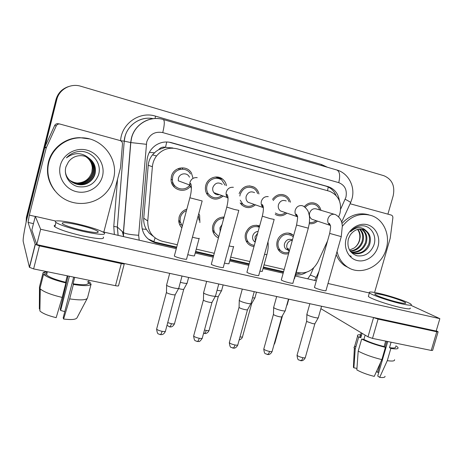 <?xml version="1.0" encoding="UTF-8"?>
<svg xmlns="http://www.w3.org/2000/svg" width="463" height="463" viewBox="0 0 463 463"><rect width="100%" height="100%" fill="white"/><g stroke="black" fill="none" stroke-linecap="round" stroke-linejoin="round"><path stroke-width="0.69" d="M181.033 224.486L179.673 224.665M198.766 213.617L199.634 215.382L199.883 222.564M181.861 227.819C180.09 226.031 179.059 223.855 178.764 221.285L179.094 217.182C180.327 213.119 182.914 210.428 186.855 209.102M218.432 237.936C216.186 236.9 214.525 235.233 213.449 232.947C212.395 230.562 212.204 228.068 212.876 225.458C214.791 219.954 218.53 217.159 224.08 217.072M253.996 246.501C251.166 246.235 248.886 244.962 247.138 242.681C245.24 239.956 244.707 236.888 245.558 233.474C248.336 226.61 253.035 224.098 259.645 225.938M288.611 253.643C285.098 254.54 282.065 253.753 279.513 251.287C277.013 248.504 276.243 245.153 277.187 241.223C278.911 234.139 287.812 230.626 292.882 234.961L293.629 235.615M174.881 185.9L173.417 186.213M190.195 186.537C184.164 194.159 170.876 189.402 171.073 179.534L171.46 176.293C173.509 166.964 186.948 164.799 191.404 172.959L193.042 178.353M223.212 196.028C217.309 200.566 211.967 200.057 207.187 194.495C205.433 191.705 204.964 188.661 205.78 185.362C207.517 177.919 217.031 174.435 222.581 179.117C224.665 180.801 225.973 182.989 226.5 185.698M255.454 204.849C250.842 208.454 246.316 208.506 241.865 205.016L240.158 202.921M286.915 213.136C283.148 216.209 279.247 216.626 275.213 214.392M317.45 221.106C315.002 223.259 312.27 224.098 309.261 223.629M180.257 222.373L179.065 222.94L180.257 222.373M173.914 184.615L173.307 184.963M178.822 221.76L179.951 221.192M172.172 184.181L173.336 183.556M338.65 216.8L339.952 213.362C342.059 202.725 338.621 195.369 329.644 191.294L177.248 148.837C169.024 146.962 162.125 149.329 156.54 155.95C154.138 159.133 152.755 162.721 152.391 166.709L147.755 220.984C147.656 231.483 152.483 238.242 162.229 241.269L177.341 244.765M158.763 149.613L165.523 147.303C162.826 146.69 160.574 147.46 158.763 149.613L155.909 151.499L152.489 154.874C150.029 157.924 148.606 161.396 148.224 165.297L143.744 218.183C143.466 222.182 144.34 225.921 146.372 229.393L149.26 233.184L152.929 236.095M131.22 138.941L131.446 138.53M172.844 147.969L165.852 147.39M296.285 272.285L297.854 272.649C306.651 273.94 313.358 270.311 317.971 261.763L327.555 240.922M196.254 249.14L214.265 253.307M230.724 257.115L249.864 261.543M264.049 264.83L284.201 269.489M272.47 199.449C275.971 194.755 280.237 193.407 285.272 195.398C287.974 196.827 289.693 199.102 290.434 202.233M239.128 193.58C242.438 186.566 247.445 184.424 254.152 187.162C256.676 188.701 258.279 190.976 258.967 193.98M304.289 206.648C307.606 202.973 311.391 201.932 315.644 203.529C318.411 204.86 320.17 207.117 320.923 210.3M182.243 168.266L182.787 169.134M179.713 168.086L180.663 169.25M258.539 226.147L259.014 225.695L258.539 226.147M26.484 220.672L56.775 99.638L56.341 99.724C58.199 93.185 62.326 88.786 68.721 86.523C62.326 88.786 58.199 93.185 56.341 99.724L26.628 218.044L56.341 99.724L55.919 99.805C57.759 93.312 61.857 88.942 68.211 86.691M26.078 222.489L26.403 217.35L55.919 99.805M339.431 200.849C338.331 193.667 334.604 188.945 328.255 186.676L171.53 142.679C165.974 141.232 160.736 142.077 155.817 145.208C150.631 148.849 147.697 153.861 147.008 160.244L141.707 223.039C141.626 233.358 146.395 240.008 156.014 242.977L176.553 247.699M168.966 142.147L326.143 186.207C330.704 187.7 333.985 190.762 335.999 195.38M56.775 99.638C59.114 89.382 70.665 83.01 80.793 86.251L383.85 175.709C392.034 179.193 395.153 185.871 393.191 195.751L387.913 214.143M295.544 274.941C299.387 275.317 303.034 274.414 306.483 272.232M195.473 252.046L213.489 256.184M229.949 259.969L249.088 264.367M263.279 267.631L283.425 272.261M176.71 247.115L154.914 242.103L147.998 238.885M283.582 271.712L263.43 267.076M249.239 263.806L230.099 259.402M213.64 255.617L195.629 251.467M300.886 273.043L295.805 274.009M319.626 209.918C318.851 207.488 317.381 205.751 315.21 204.704C311.489 203.269 308.155 204.148 305.215 207.343M334.136 214.242L316.97 209.126C313.578 208.032 311.136 209.311 309.631 212.963C309.035 215.723 309.799 217.818 311.929 219.259L313.688 219.85M318.411 317.56C318.567 318.046 317.468 318.052 315.112 317.589C311.715 316.808 309.11 315.899 307.282 314.869L306.923 314.117M318.231 317.873L314.985 323.521C315.089 323.886 314.29 323.903 312.589 323.573L306.952 321.588L306.668 321.027M309.411 222.396C311.83 222.819 314.082 222.246 316.171 220.677M293.241 237.004L292.205 236.008C286.105 232.762 281.475 234.591 278.309 241.501C277.47 244.991 278.17 247.965 280.404 250.425C282.852 252.723 285.717 253.336 288.993 252.26M292.431 239.921C288.843 238.468 286.209 239.695 284.525 243.602C284.004 245.772 284.45 247.601 285.868 249.094L288.814 250.425M287.332 304.515L286.869 304.851M289.103 201.833C288.345 199.455 286.915 197.707 284.814 196.584C280.15 194.738 276.284 196.052 273.205 200.52M286.198 200.959C282.627 199.646 280.046 200.901 278.442 204.721C277.864 207.366 278.57 209.45 280.561 210.966L282.939 211.776M285.341 310.551C285.515 311.084 284.317 311.095 281.747 310.586C278.251 309.782 275.653 308.873 273.951 307.854L273.714 307.148M285.144 310.899L281.88 316.634C282.002 317.033 281.128 317.051 279.276 316.698C276.758 316.125 274.889 315.459 273.662 314.701L273.471 314.18M275.381 212.974L275.52 213.073C278.859 215.173 282.222 215.046 285.607 212.691M257.602 193.563C256.901 191.294 255.582 189.558 253.643 188.348C247.45 185.825 242.953 187.856 240.141 194.437L239.84 196.046M254.557 192.631C250.767 190.941 247.983 192.133 246.212 196.208C245.662 198.627 246.247 200.629 247.965 202.215L251.403 203.425M251.102 303.294C251.299 303.873 249.997 303.884 247.184 303.334C243.584 302.513 241.003 301.598 239.435 300.591L239.319 299.937M250.888 303.676L247.618 309.504C247.746 309.938 246.796 309.961 244.771 309.573C242.178 308.989 240.32 308.317 239.192 307.571L239.082 307.085M240.262 200.19L242.786 204.125C246.414 206.973 250.194 207.059 254.118 204.38M225.122 185.264L221.956 180.286C217.083 176.004 208.541 179.048 206.996 185.68C206.266 188.667 206.712 191.398 208.338 193.893C212.303 198.477 216.823 199.026 221.887 195.548M222.194 184.349C218.125 181.861 215.023 182.879 212.887 187.411C212.419 189.35 212.754 191.092 213.889 192.649C215.347 194.391 217.182 195.056 219.404 194.645M215.648 295.77C215.868 296.401 214.438 296.418 211.365 295.822C207.655 294.972 205.086 294.051 203.662 293.067L203.662 292.46M215.417 296.187L212.123 302.119C212.268 302.594 211.232 302.617 209.016 302.194C206.342 301.592 204.496 300.921 203.471 300.186L203.442 299.735M190.478 173.955C186.705 166.489 174.557 168.254 172.722 176.623L172.392 179.806C172.485 188.742 184.853 192.376 189.761 185.032M179.349 169.568L178.359 168.509M189.425 177.184C187.474 172.195 179.58 172.971 178.417 178.307L178.278 180.807L189.789 185.044L191.387 188.435M178.903 287.98C179.14 288.657 177.578 288.675 174.221 288.027C170.477 287.176 167.942 286.267 166.622 285.306L166.674 284.71M178.654 288.426L175.338 294.456C175.494 294.972 174.36 295 171.941 294.543C169.244 293.936 167.421 293.276 166.466 292.558L166.477 292.112M171.709 183.059L172.878 182.416M259.303 227.177C253.417 225.429 249.221 227.622 246.715 233.757C245.963 236.801 246.443 239.533 248.162 241.952C249.742 243.972 251.797 245.077 254.332 245.268M258.146 231.402C255.472 231.662 253.683 233.138 252.769 235.829C252.3 237.739 252.619 239.435 253.736 240.916L255.188 242.161M255.067 297.57C255.258 297.993 254.418 298.056 252.561 297.767M254.887 297.888L251.774 303.427L250.871 303.711M223.739 218.345C218.935 218.524 215.717 220.996 214.074 225.753C213.472 228.097 213.657 230.337 214.624 232.461L218.773 236.668M222.049 224.59L219.954 227.796L220.156 231.564M221.713 290.394C221.893 290.938 220.562 290.932 217.726 290.365L217.083 290.22M221.522 290.735L218.386 296.366C218.507 296.783 217.541 296.789 215.492 296.389L215.324 296.355M212.772 230.956L213.975 230.591M199.061 220.174L198.274 215.457M186.456 210.607C183.348 211.909 181.305 214.201 180.333 217.483L180.061 221.256L182.26 226.32M187.226 282.968C187.417 283.559 185.97 283.547 182.879 282.934L180.344 282.303M187.017 283.339L183.857 289.062C183.985 289.508 182.937 289.514 180.709 289.086L178.591 288.547M342.389 226.245C350.809 215.816 360.683 212.326 372.015 215.77C384.001 220.012 390.407 235.227 386.258 248.805C381.651 266.729 360.289 276.648 346.874 266.63C341.885 263.059 338.609 258.03 337.041 251.548M341.966 223.455C349.947 214.948 358.941 212.089 368.947 214.873M357.627 229.411C359.323 231.558 360.179 234.099 360.197 237.033L359.531 240.691C358.541 243.66 356.805 246.073 354.322 247.919L349.507 250.107M352.794 252.833C360.202 254.401 365.544 251.438 368.826 243.943C370.51 237.334 368.849 232.588 363.837 229.694L363.114 229.399M350.317 251.334L351.625 252.237C358.119 256.294 367.292 251.831 369.694 244.244C371.245 238.584 370.116 234.145 366.308 230.927C361.644 226.268 356.394 226.523 350.572 231.697C353.587 228.201 357.193 226.233 361.389 225.799C370.603 225.053 377.513 235.679 373.751 245.459C370.302 253.255 364.734 256.699 357.054 255.802C349.634 253.099 346.746 247.456 348.379 238.867L350.294 234.897C354.293 229.59 359.068 227.935 364.601 229.937L366.308 230.927M351.226 251.988C357.882 252.48 362.598 249.395 365.382 242.739C366.98 236.697 365.614 232.142 361.279 229.075M351.602 252.225C358.46 252.966 363.333 249.904 366.239 243.034C367.871 236.755 366.372 232.113 361.742 229.121M349.987 250.877C355.706 250.408 359.71 247.3 362.008 241.559C363.438 236.477 362.558 232.322 359.357 229.092M350.207 251.183C356.197 250.969 360.411 247.855 362.842 241.848C364.317 236.529 363.322 232.264 359.849 229.052M360.197 237.033C360.289 233.983 359.508 231.419 357.858 229.353M377.964 246.681C375.302 256.172 365.602 262.66 357.112 260.519C348.581 258.516 343.372 248.22 346.179 238.561C348.859 228.867 358.854 222.385 367.321 224.729C375.84 226.934 380.748 237.224 377.964 246.681M349.669 268.297L344.785 265.721C340.918 262.99 338.054 259.274 336.184 254.586M349.339 255.622L351.255 256.305M48.789 162.548C52.145 148.432 65.868 137.812 80.452 137.829C101.97 136.996 119.257 159.266 113.429 179.071C111.953 184.65 109.193 189.523 105.153 193.679C95.147 203.917 78.322 206.533 65.358 199.553C52.365 192.631 45.154 176.837 48.789 162.548M54.813 190.681C48.198 182.179 46.057 172.687 48.401 162.2C51.734 148.183 65.358 137.638 79.85 137.656L89.481 138.935M85.505 156.453C89.637 159.191 91.906 162.982 92.311 167.826L91.865 172.091C89.533 179.071 84.602 182.723 77.066 183.053M70.324 180.894C76.233 185.31 82.287 185.773 88.491 182.283C91.703 180.13 93.792 177.317 94.747 173.828C96.165 166.402 93.578 160.811 86.992 157.05M65.347 171.061C65.931 182.144 80.035 188.516 88.746 182.468C91.969 180.315 94.058 177.485 95.019 173.99C96.379 167.38 94.342 162.085 88.913 158.109C81.743 152.269 74.254 152.188 66.452 157.86C69.45 154.573 73.148 152.512 77.541 151.679L80.14 151.384C92.351 150.955 102.369 163.734 98.445 175.072C94.718 184.089 87.906 187.949 78.01 186.653C69.294 184.679 63.344 175.176 66.001 166.657L68.321 162.114C70.503 159 73.455 156.986 77.165 156.054C81.366 155.146 85.279 155.834 88.913 158.109M69.925 180.524C75.729 184.575 81.581 184.916 87.478 181.548C90.661 179.424 92.727 176.635 93.676 173.185C95.054 166.078 92.658 160.626 86.483 156.824M70.023 180.616C75.857 184.754 81.76 185.131 87.733 181.727C90.922 179.598 92.988 176.802 93.943 173.341C95.332 166.159 92.889 160.673 86.61 156.876M69.537 180.142C75.232 183.846 80.88 184.071 86.494 180.83C89.643 178.73 91.686 175.969 92.623 172.549C93.972 165.754 91.749 160.441 85.968 156.621M69.635 180.234C75.353 184.025 81.054 184.28 86.737 181.01C89.891 178.897 91.94 176.131 92.884 172.705C94.238 165.835 91.975 160.487 86.101 156.668M92.311 167.826C91.882 162.854 89.643 159.075 85.586 156.482M102.462 176.264C99.713 187.255 87.571 194.472 76.308 191.641C65.005 188.979 57.389 176.716 60.317 165.494C63.072 154.231 75.666 147.037 86.911 150.139C98.202 153.074 105.379 165.32 102.462 176.264M350.097 203.755L391.299 215.081C392.439 215.567 392.96 216.51 392.861 217.917L390.205 238.277L374.59 292.471M438.079 331.925L432.621 350.387L431.244 350.439L436.754 331.78L438.114 331.797L436.262 330.802M372.501 338.395L367.992 336.827L373.548 317.583L378.08 319.1L372.501 338.395L431.244 350.439M320.871 308.676L367.992 336.827M378.08 319.1L436.754 331.78M46.358 147.622L46.167 148.166L44.813 147.269L44.998 146.736L46.358 147.622L56.255 125.861C56.972 124.495 58.118 123.87 59.686 123.986L120.079 140.544C121.688 141.117 122.487 142.257 122.475 143.97L120.53 167.647L103.828 232.079M44.813 147.269L28.411 212.546C25.089 225.689 22.606 239.412 23.231 241.593L29.406 267.284L35.2 244.342L28.052 222.414L29.343 215.116L46.167 148.166M44.998 146.736L54.64 125.519C55.34 124.188 56.457 123.58 57.991 123.69L58.297 123.743M124.263 263.875L118.569 285.596C118.731 286.07 117.7 286.105 115.49 285.694L121.277 263.586C123.488 264.026 124.501 264.037 124.327 263.632L124.223 263.511M35.2 244.342L39.442 245.894L33.62 268.91L115.49 285.694M33.62 268.91L29.406 267.284M39.442 245.894L121.277 263.586M187.758 254.667L190.293 255.316C193.505 256.004 194.917 256.085 194.524 255.559M224.468 263.088L225.111 263.239C228.062 263.875 229.359 263.951 228.994 263.459M259.905 271.139C261.85 271.497 262.654 271.48 262.318 271.098M174.435 255.651L174.331 256.039C175.581 256.861 178.162 257.746 182.081 258.684C185.576 259.419 187.093 259.488 186.63 258.881M211.383 263.962L211.284 264.321C212.569 265.166 215.202 266.075 219.19 267.035C222.39 267.712 223.774 267.77 223.345 267.209M246.999 271.972L246.906 272.308C248.226 273.176 250.917 274.102 254.968 275.086C257.903 275.711 259.17 275.763 258.771 275.248M281.354 279.704L281.272 280.011C282.627 280.896 285.364 281.845 289.491 282.858C292.176 283.431 293.334 283.483 292.975 283.003M294.161 278.761L294.555 278.489M314.522 287.17L314.441 287.448C315.83 288.351 318.619 289.323 322.809 290.359C325.275 290.886 326.34 290.932 326.016 290.498M55.826 221.071L35.298 216.366L40.64 229.249L439.85 318.654L410.941 305.325M369.352 292.969L328.001 283.483M316.316 280.804L295.255 275.977M283.165 273.205L263.013 268.581M248.822 265.328L229.683 260.935M213.223 257.162L195.207 253.029M176.287 248.695L102.624 231.801M35.298 216.366L31.854 230.024L36.768 244.58L436.187 331.057L439.85 318.654M40.64 229.249L36.768 244.58M398.44 302.362C403.886 303.56 406.277 303.716 405.605 302.831C404.344 301.309 391.061 296.76 382.212 294.775C376.656 293.53 374.208 293.363 374.874 294.277C376.014 295.73 389.429 300.36 398.44 302.362M387.757 341.52L377.715 376.043L379.672 377.38L387.282 360.665L390.841 348.442L389.499 347.649L391.085 342.203M386.727 341.312L385.037 347.123M380.592 362.396L377.715 372.287L376.413 371.639M361.447 335.536C360.058 335.646 359.583 336.057 360.011 336.775L360.845 337.62L358.663 337.174L355.208 349.171L353.877 367.825L356.944 368.403M362.089 333.296L360.845 337.62M358.194 351.116C364.578 354.479 372.466 357.309 381.853 359.612L374.26 376.384C367.419 374.677 361.609 372.524 356.84 369.92L358.194 351.116L361.678 339.026L363.877 339.472L365.133 335.114M363.877 339.472C369.41 342.203 376.153 344.565 384.093 346.561L385.419 347.354L381.853 359.612M385.679 341.098L384.093 346.561M368.589 295.625L368.363 296.401C369.873 298.432 388.127 304.81 400.426 307.513C407.805 309.11 411.046 309.29 410.149 308.045M379.428 293.467C371.841 291.771 368.496 291.54 369.405 292.79C370.932 294.752 389.215 301.066 401.508 303.797C408.887 305.418 412.116 305.626 411.202 304.423C409.466 302.339 391.426 296.17 379.428 293.467M360.613 334.691C358.003 334.61 356.996 335.085 357.592 336.115L358.663 337.174M361.678 339.026C368.108 342.25 376.025 345.022 385.419 347.354M355.995 346.44C354.288 346.596 353.68 347.128 354.166 348.037L355.208 349.171M353.477 365.961L353.414 367.281L353.877 367.825M377.715 372.287L378.751 372.483M389.499 347.649C394.106 348.315 396.096 348.026 395.471 346.781M390.841 348.442C396.299 349.264 398.666 348.952 397.949 347.505L396.438 346.098L395.715 345.954M387.282 360.665C392.421 361.389 394.846 361.065 394.563 359.705M379.672 377.38C383.387 377.785 385.17 377.42 385.013 376.286M82.449 230.377C94.209 232.866 99.389 233.213 97.988 231.419C94.892 229.469 88.311 227.292 78.247 224.879C66.435 222.327 61.162 221.968 62.436 223.791C65.555 225.741 72.228 227.941 82.449 230.377M73.658 277.117L63.188 317.821L63.61 319.042L69.658 298.89L73.38 284.45L73.061 283.767L74.717 277.337M64.779 311.634L60.636 310.441L69.421 276.249M46.514 271.555L46.057 273.349L43.065 272.742L39.477 286.863L39.349 308.954L39.916 309.064M39.934 288.547L40.275 288.912C43.794 291.921 51.098 294.763 62.175 297.431L56.173 317.67C47.915 315.633 42.48 313.387 39.882 310.933L39.934 288.547L43.557 274.287L46.572 274.9L47.382 271.729M46.572 274.9C49.448 277.372 55.791 279.826 65.607 282.262L65.896 282.939L62.175 297.431M67.262 275.809L65.607 282.262M55.253 225.203C53.98 225.446 53.847 225.973 54.854 226.783C59.09 229.509 68.177 232.519 82.119 235.823C98.11 239.145 105.142 239.545 103.232 237.021M77.529 223.942C63.495 220.66 52.221 219.763 55.954 222.454C60.207 225.111 69.311 228.103 83.253 231.425C99.232 234.793 106.258 235.262 104.32 232.825C100.112 230.175 91.182 227.217 77.529 223.942M89.851 283.709L90.204 282.366L87.333 281.782M46.231 271.497L43.065 272.742M43.557 274.287C46.751 277.187 54.194 280.069 65.896 282.939M68.038 275.965L60.248 309.319L60.636 310.441M73.061 283.767C82.281 285.173 87.333 285.04 88.23 283.379L91.124 283.969C90.308 285.995 84.388 286.157 73.38 284.45M89.035 280.271L88.23 283.379M69.658 298.89C80.689 300.47 86.639 300.14 87.513 297.9L91.066 284.201M63.61 319.042C71.528 319.985 76.001 319.563 77.032 317.78L87.154 298.589M149.352 152.333L154.376 152.825M327.538 190.687L328.238 187.017M153.838 241.819L155.088 237.907M142.118 228.965L146.372 229.393M165.523 147.303L166.744 141.979M143.744 218.183L147.755 220.984M148.224 165.297L152.391 166.709M325.842 186.12L327.949 186.583M340.687 209.056L345.913 197.296C347.296 190.05 344.912 185.165 338.754 182.642L162.75 132.586C154.891 131.191 149.543 134.322 146.696 141.985L138.657 235.279L139.195 240.187M351.909 199.038C355.555 186.971 348.541 173.104 336.769 169.979C339.738 171.345 340.398 175.564 338.754 182.642M123.355 236.558L123.366 232.542L130.676 142.54L131.451 137.98C134.403 125.814 146.655 117.203 158.722 118.638M153.27 118.684C141.122 116.022 127.944 124.362 124.975 136.782L124.24 141.14L130.809 142.569L146.302 144.294M150.979 118.343C137.905 116.722 125.01 127.614 124.211 141.134L120.588 140.729C121.474 123.633 139.641 110.981 155.458 116.126L321.606 164.539L321.415 165.517M321.606 164.539L327.474 167.276M114.349 234.492L113.776 226.413L117.527 179.25M26.854 218.744L26.628 218.044M162.75 132.586C164.596 124.86 164.77 120.502 163.271 119.518C150.128 115.351 134.837 124.148 131.573 138.003L130.809 142.569L123.488 232.646L117.359 227.038L118.14 235.36M118.088 235.349L117.33 227.02L124.24 141.14L117.359 227.038L113.776 226.413M307.733 278.836L310.343 275.045L313.63 267.892M155.458 116.126L155.088 118.534M123.534 236.599L123.488 232.646C125.855 233.89 130.913 234.764 138.657 235.279M310.343 275.045L316.2 277.459L318.932 271.509M345.184 199.275C349.53 201.503 351.301 202.707 350.491 202.904L341.63 222.165M122.429 231.691L123.471 235.684M154.914 242.103L156.014 242.977M170.315 142.477L171.53 142.679M314.875 323.747L305.349 357.413C305.528 357.916 304.723 358.021 302.935 357.714C299.914 357.031 297.946 356.221 297.032 355.277L297.136 354.913M300.354 360.642L300.568 360.689C301.54 360.636 302.327 359.647 302.935 357.714M329.673 233.41L341.266 236.628L342.342 225.776C341.723 222.923 341.995 218.698 335.658 214.693L334.454 214.294C331.329 214.004 329.158 215.498 327.943 218.767C327.306 221.684 328.099 223.901 330.322 225.412L330.35 225.429M282.586 315.39L274.912 342.863L274.38 343.303M292.327 240.28C289.67 240.505 287.876 241.975 286.938 244.69C286.418 246.872 286.863 248.718 288.293 250.223L288.86 250.697M300.059 257.665L299.144 262.07L298.774 262.272M281.764 316.889L272.198 351.122C272.394 351.677 271.521 351.787 269.57 351.458C266.595 350.798 264.668 350.005 263.771 349.079L263.887 348.68M267.116 354.473L267.313 354.513C268.21 354.444 268.962 353.431 269.57 351.458M281.272 280.011L296.569 225.047L308.306 228.172L309.267 223.588C309.631 219.543 309.625 216.806 309.255 215.382C308.613 213.252 308.821 209.965 303.404 206.145L301.928 205.613C298.699 205.306 296.47 206.816 295.244 210.144C294.618 212.945 295.353 215.139 297.443 216.742L297.46 216.748C296.129 215.318 295.776 214.456 296.395 214.143L297.315 215.856C297.859 216.053 297.611 219.121 296.569 225.047L296.598 224.943M247.485 309.782L237.884 344.611C238.104 345.213 237.149 345.334 235.019 344.981C232.096 344.339 230.198 343.563 229.33 342.661L229.451 342.221M232.704 348.083L232.877 348.118C233.699 348.031 234.411 346.99 235.019 344.981M268.256 196.625C264.917 196.3 262.625 197.834 261.381 201.22C260.796 203.784 261.404 205.896 263.204 207.574L263.378 207.713M274.177 219.421L270.137 218.629L262.324 216.175M211.985 302.42L202.343 337.868C202.586 338.517 201.544 338.656 199.217 338.268C196.341 337.649 194.483 336.896 193.638 336.011L193.766 335.542M197.053 341.462L197.209 341.497C197.944 341.393 198.615 340.317 199.217 338.268M233.381 187.312C229.926 186.971 227.564 188.522 226.309 191.977C225.805 194.032 226.152 195.878 227.345 197.527L228.039 198.286M238.815 210.352L234.423 209.49L226.789 207.088M175.188 294.792L165.517 330.877C165.771 331.577 164.637 331.722 162.096 331.311C159.272 330.709 157.449 329.974 156.621 329.118L156.76 328.614M160.094 334.599L160.227 334.627C160.875 334.5 161.5 333.395 162.096 331.311M197.226 177.665C193.65 177.3 191.225 178.874 189.952 182.393L189.789 185.044L190.334 183.533C191.497 182.868 192.018 190.606 189.876 197.788L189.917 197.655M202.163 200.954L189.876 197.788L174.331 256.039M251.664 303.659L242.571 336.589C242.762 337.105 241.906 337.203 240.013 336.89M257.636 233.248L254.963 236.871L255.437 241.252M267.979 241.889C268.494 245.674 268.146 249.846 266.931 254.401C267.278 254.725 266.485 254.696 264.552 254.303M218.27 296.621L209.149 330.102C209.351 330.669 208.379 330.773 206.232 330.403L204.49 329.98M204.142 333.447L204.281 333.476C205.005 333.389 205.653 332.365 206.232 330.403M233.624 246.472C234.006 246.883 232.727 246.756 229.775 246.084L229.139 245.928M183.736 289.334L174.58 323.394C174.794 324.002 173.741 324.112 171.408 323.718L167.728 322.618M169.464 326.849L169.585 326.872C170.222 326.762 170.835 325.709 171.408 323.718M199.177 238.271C199.588 238.717 198.193 238.572 194.987 237.849L192.446 237.189M28.052 222.414L33.469 223.635M29.343 215.116L35.269 216.476M56.255 125.861L54.64 125.519M152.489 154.874L156.54 155.95M315.644 203.529L313.179 202.835M285.272 195.398L282.031 194.483M254.152 187.162L249.574 185.854M222.581 179.117L215.324 177.016M292.882 234.961L288.316 233.097M259.477 226.546L256.288 225.186M223.924 217.656L222.662 217.083M326.143 186.207L328.255 186.676M314.62 280.416L316.165 277.534M336.769 169.979L163.427 119.564M351.897 199.096L350.641 202.562M122.313 231.581L123.494 236.066M137.355 126.96L137.69 126.723M305.256 357.766C303.601 361.047 301.338 360.764 301.436 360.746L298.774 359.925C297.993 360.035 297.408 358.484 297.032 355.277L306.616 321.299M314.441 287.448L329.644 233.502C330.576 228.537 330.802 225.805 330.327 225.302L329.32 223.293C328.776 223.531 329.112 224.237 330.322 225.412L311.929 219.259M309.857 303.705L306.819 314.487M306.662 321.357L306.876 314.556M341.243 236.72L325.935 290.77M321.559 306.24L318.37 317.502M274.825 343.193L273.992 344.704M280.404 250.425L278.043 249.291M285.868 249.094L288.293 250.223L287.87 248.463C288.432 248.527 288.808 249.794 288.993 252.266M299.086 262.266L294.485 278.738M288.779 299.144L287.291 304.457M286.603 305.794L287.164 304.804M272.094 351.515C270.404 354.866 268.152 354.589 268.239 354.571L265.536 353.755C264.749 353.865 264.159 352.308 263.771 349.079L273.407 314.475M276.677 296.523L273.604 307.559M273.459 314.533L273.668 307.629M280.561 210.966L297.443 216.742M308.277 228.276L292.888 283.304M288.484 299.075L285.289 310.488M237.768 345.039C236.055 348.46 233.786 348.193 233.844 348.176L231.153 347.395C230.348 347.522 229.741 345.942 229.33 342.661L239.018 307.409M246.906 272.308L262.295 216.29C263.748 210.202 263.754 206.29 262.301 204.542C261.63 204.924 261.931 205.937 263.204 207.574L247.965 202.215M242.299 289.08L239.197 300.377M239.07 307.467L239.267 300.452M242.786 204.125L240.355 203.234M274.142 219.531L258.684 275.578M254.239 291.661L251.05 303.224M202.227 338.331C200.438 340.895 199.293 341.943 198.789 341.486L197.209 341.497L195.49 340.78C194.68 340.901 194.061 339.315 193.638 336.011L203.373 300.088M211.284 264.321L226.754 207.21C228.369 200.572 228.444 196.3 226.98 194.402C226.314 194.807 226.436 195.849 227.345 197.527L213.889 192.649M206.666 281.365L203.535 292.94M203.431 300.151L203.61 293.021M208.338 193.893L206.446 193.181M238.786 210.474L223.247 267.568M218.779 283.987L215.59 295.701M165.389 331.375C163.885 334.512 162.119 334.552 161.905 334.61L160.227 334.627L158.514 333.916C157.692 334.043 157.067 332.446 156.621 329.118L166.408 292.494M169.707 273.361L166.541 285.225M172.392 179.806L171.073 179.314M202.128 201.087L186.525 259.263M182.028 276.029L178.845 287.899M166.466 292.558L166.622 285.306M242.479 336.948C241.97 339.171 238.873 340.16 239.186 339.877M248.162 241.952L246.096 240.905M253.736 240.916L255.316 241.692M255.75 240.106L255.489 241.067M266.867 254.621L262.243 271.376M256.502 292.153L255.026 297.512M209.05 330.489C207.395 333.817 205.144 333.563 205.225 333.539L203.587 333.285M214.624 232.461L212.922 231.541M233.56 246.71L228.913 263.76M223.143 284.93L221.667 290.33M174.476 323.811C172.792 327.202 170.529 326.953 170.598 326.936L169.585 326.872L167.016 325.281M180.061 221.256L178.712 220.475M199.107 238.52L194.443 255.877M188.638 277.459L187.174 282.905M354.322 247.919C356.718 246.084 358.379 243.642 359.3 240.592C360.388 236.263 359.797 232.548 357.523 229.44M364.601 229.937L363.837 229.694M346.874 266.63L344.785 265.721M80.452 137.829L79.85 137.656M35.315 244.481L29.51 267.446M59.686 123.986L57.991 123.69M405.449 303.352L405.605 302.831M360.011 336.775L361.175 332.752M368.363 296.401L369.405 292.79M354.166 348.037L357.592 336.115M353.414 367.281L354.345 348.309M97.71 232.484L97.988 231.419M54.854 226.783L55.954 222.454M39.882 310.933L40.275 288.912"/></g></svg>
